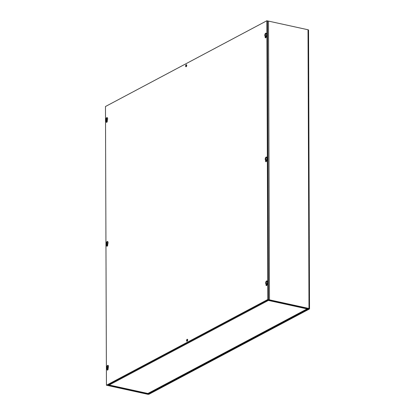 <?xml version="1.0" encoding="UTF-8"?>
<svg xmlns="http://www.w3.org/2000/svg" width="415" height="415" viewBox="0 0 415 415"><rect width="100%" height="100%" fill="white"/><g stroke="black" fill="none" stroke-linecap="round" stroke-linejoin="round"><path stroke-width="0.62" d="M266.025 37.506A0.7 0.358 102.4 0 1 265.984 37.226A0.7 0.358 102.4 0 1 266.264 36.437M266.456 161.383A0.7 0.358 102.4 0 1 266.414 161.103A0.7 0.358 102.4 0 1 266.7 160.315M266.892 285.266A0.7 0.358 102.4 0 1 266.845 284.981A0.7 0.358 102.4 0 1 267.13 284.192M107.293 120.91A0.7 0.358 -77.6 0 0 107.013 121.699A0.7 0.358 -77.6 0 0 107.054 121.979M107.729 244.788A0.7 0.358 -77.6 0 0 107.444 245.576A0.7 0.358 -77.6 0 0 107.49 245.862M108.159 368.665A0.7 0.358 -77.6 0 0 107.874 369.454A0.7 0.358 -77.6 0 0 107.921 369.739M307.92 308.573A1.178 0.929 -118 0 1 307.084 308.905L268.37 300.429L110.8 384.155A1.178 0.929 62 0 1 110.162 383.756L110.001 384.332L109.342 384.191L107.739 385.042A1.178 0.405 -0.2 0 0 107.552 385.26A1.178 0.405 -0.2 0 0 108.092 385.597L147.6 394.25A1.178 0.405 -0.2 0 0 149.229 394.126L309.341 309.045A1.178 0.405 -0.2 0 0 309.528 308.827A1.178 0.405 -0.2 0 0 308.993 308.49L269.48 299.838L268.51 21.108A1.178 0.405 179.8 0 0 267.519 21.066M309.528 308.827L308.558 30.098A1.178 0.405 179.8 0 0 308.018 29.761L268.51 21.108M110.001 384.332L108.517 385.369L148.575 393.98L308.682 308.905L269.055 300.066L266.907 300.958L266.248 300.813L267.851 299.962A1.178 0.405 -0.2 0 1 269.48 299.838M187.45 340.897A0.7 0.358 102.4 0 1 187.684 339.828M110.8 384.155L109.202 385.006A1.178 0.602 102.4 0 1 108.948 385.053A1.178 0.602 102.4 0 1 108.797 384.975M108.948 385.053L147.662 393.529A1.178 0.602 -77.6 0 0 147.916 393.487A1.178 0.929 62 0 0 148.466 393.42L307.634 308.838M266.767 300.927L266.767 301.28A1.178 0.929 -118 0 1 266.129 300.875M268.37 300.429A1.178 0.602 -77.6 0 0 268.728 300.05M109.202 385.006L147.916 393.487L307.084 308.905A1.178 0.602 -77.6 0 0 307.474 308.475M186.496 66.348A0.7 0.358 102.4 0 1 186.729 65.285M186.574 340.565A1.032 0.529 102.4 0 1 187.352 339.263A1.032 0.529 102.4 0 1 187.694 339.968A1.032 0.529 102.4 0 1 186.911 341.275A1.032 0.529 102.4 0 1 186.574 340.565M187.29 341.114A1.032 0.529 102.4 0 1 187.227 340.71A1.032 0.529 102.4 0 1 187.632 339.563M106.173 120.781A1.67 0.856 102.4 0 1 105.82 119.728A1.67 0.856 102.4 0 1 107.086 117.611A1.67 0.856 102.4 0 1 107.641 118.763A1.67 0.856 102.4 0 1 107.293 120.184L107.298 121.056A1.032 0.529 102.4 0 1 106.515 122.358A1.032 0.529 102.4 0 1 106.173 121.647L106.173 120.781L106.831 120.926A1.67 0.856 102.4 0 1 106.473 119.873A1.67 0.856 102.4 0 1 107.386 117.813M265.144 36.307A1.67 0.856 102.4 0 1 264.791 35.254A1.67 0.856 102.4 0 1 266.057 33.138A1.67 0.856 102.4 0 1 266.606 34.289A1.67 0.856 102.4 0 1 266.264 35.711L266.264 36.582A1.032 0.529 102.4 0 1 265.486 37.884A1.032 0.529 102.4 0 1 265.144 37.174L265.144 36.307L265.797 36.453A1.67 0.856 102.4 0 1 265.444 35.4A1.67 0.856 102.4 0 1 266.357 33.34M106.603 244.663A1.67 0.856 102.4 0 1 106.25 243.61A1.67 0.856 102.4 0 1 107.516 241.489A1.67 0.856 102.4 0 1 108.071 242.64A1.67 0.856 102.4 0 1 107.724 244.067L107.729 244.933A1.032 0.529 102.4 0 1 106.946 246.235A1.032 0.529 102.4 0 1 106.608 245.53L106.603 244.663L107.262 244.803A1.67 0.856 102.4 0 1 106.909 243.75A1.67 0.856 102.4 0 1 107.817 241.691M265.574 160.185A1.67 0.856 102.4 0 1 265.221 159.137A1.67 0.856 102.4 0 1 266.487 157.015A1.67 0.856 102.4 0 1 267.042 158.167A1.67 0.856 102.4 0 1 266.695 159.593L266.7 160.46A1.032 0.529 102.4 0 1 265.916 161.762A1.032 0.529 102.4 0 1 265.579 161.056L265.574 160.185L266.233 160.33A1.67 0.856 102.4 0 1 265.88 159.277A1.67 0.856 102.4 0 1 266.788 157.218M107.039 368.541A1.67 0.856 102.4 0 1 106.681 367.488A1.67 0.856 102.4 0 1 107.952 365.371A1.67 0.856 102.4 0 1 108.502 366.518A1.67 0.856 102.4 0 1 108.159 367.944L108.159 368.811A1.032 0.529 102.4 0 1 107.381 370.118A1.032 0.529 102.4 0 1 107.039 369.407L107.039 368.541L107.693 368.686A1.67 0.856 102.4 0 1 107.34 367.633A1.67 0.856 102.4 0 1 108.253 365.574M266.005 284.068A1.67 0.856 102.4 0 1 265.652 283.014A1.67 0.856 102.4 0 1 266.923 280.898A1.67 0.856 102.4 0 1 267.473 282.044A1.67 0.856 102.4 0 1 267.13 283.471L267.13 284.337A1.032 0.529 102.4 0 1 266.352 285.644A1.032 0.529 102.4 0 1 266.01 284.934L266.005 284.068L266.663 284.208A1.67 0.856 102.4 0 1 266.311 283.16A1.67 0.856 102.4 0 1 267.219 281.1M185.614 66.016A1.032 0.529 102.4 0 1 186.392 64.714A1.032 0.529 102.4 0 1 186.734 65.425A1.032 0.529 102.4 0 1 185.951 66.727A1.032 0.529 102.4 0 1 185.614 66.016M186.335 66.566A1.032 0.529 102.4 0 1 186.273 66.161A1.032 0.529 102.4 0 1 186.672 65.015M267.836 299.48L106.442 385.239L107.101 385.379L268.489 299.62L267.519 20.895L266.861 20.75L267.836 299.48L268.489 299.62M106.894 122.197A1.032 0.529 102.4 0 1 106.831 121.792L106.831 120.926M265.865 37.724A1.032 0.529 102.4 0 1 265.802 37.319L265.797 36.453M107.324 246.079A1.032 0.529 102.4 0 1 107.262 245.67L107.241 242.344M266.295 161.606A1.032 0.529 102.4 0 1 266.233 161.196L266.233 160.33M107.76 369.957A1.032 0.529 102.4 0 1 107.698 369.552L107.677 366.222M266.731 285.484A1.032 0.529 102.4 0 1 266.669 285.079L266.663 284.208M106.442 385.239L105.472 106.51L266.861 20.75M308.018 29.761L308.993 308.49M106.821 120.921L106.811 118.467M148.025 394.022L148.025 393.503M148.57 393.363L148.575 393.98M106.831 121.792L106.173 121.647M265.802 37.319L265.144 37.174M107.262 245.67L106.608 245.53M266.233 161.196L265.579 161.056M107.698 369.552L107.039 369.407M266.669 285.079L266.01 284.934M107.495 368.416L107.485 366.684M107.06 244.539L107.054 242.806M106.629 120.661L106.624 118.929"/></g></svg>

